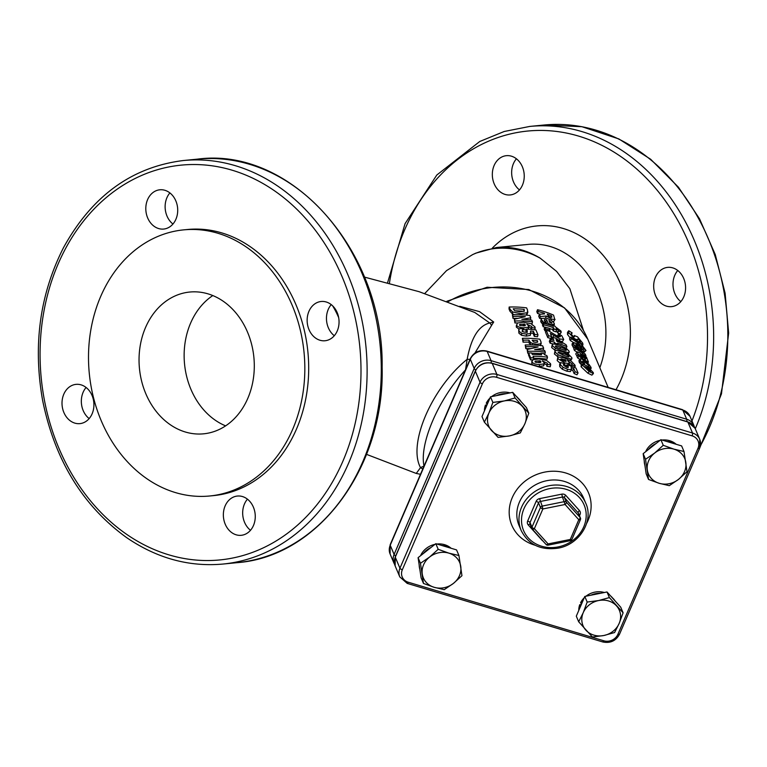 <?xml version="1.0" encoding="UTF-8"?>
<svg xmlns="http://www.w3.org/2000/svg" width="767" height="767" viewBox="0 0 767 767"><rect width="100%" height="100%" fill="white"/><g stroke="black" fill="none" stroke-linecap="round" stroke-linejoin="round"><path stroke-width="1.15" d="M146.823 478.685A133.698 107.888 84.4 0 1 90.228 333.683A133.698 107.888 84.4 0 1 183.572 229.879A133.698 107.888 84.4 0 1 304.039 352.36A133.698 107.888 84.4 0 1 209.765 495.981A133.698 107.888 84.4 0 1 146.823 478.685M170.111 424.602A71.226 57.477 84.4 0 1 139.958 347.346A71.226 57.477 84.4 0 1 189.689 292.045A71.226 57.477 84.4 0 1 253.877 357.297A71.226 57.477 84.4 0 1 203.648 433.815A71.226 57.477 84.4 0 1 170.111 424.602M209.765 495.981L213.629 495.607A133.698 107.888 -95.6 0 0 307.903 351.986A133.698 107.888 -95.6 0 0 187.436 229.506L183.572 229.879M250.502 530.285A19.721 15.915 84.4 0 1 247.434 499.173M231.95 532.758A19.721 15.915 -95.6 0 0 241.241 535.308A19.721 15.915 -95.6 0 0 255.152 514.12A19.721 15.915 -95.6 0 0 237.377 496.048A19.721 15.915 -95.6 0 0 223.609 511.359A19.721 15.915 -95.6 0 0 231.95 532.758M334.297 335.725A19.721 15.915 84.4 0 1 331.229 304.604M315.745 338.189A19.721 15.915 -95.6 0 0 325.035 340.749A19.721 15.915 -95.6 0 0 338.937 319.561A19.721 15.915 -95.6 0 0 321.172 301.489A19.721 15.915 -95.6 0 0 307.394 316.8A19.721 15.915 -95.6 0 0 315.745 338.189M172.949 224.031A19.721 15.915 84.4 0 1 169.89 192.92M154.407 226.505A19.721 15.915 -95.6 0 0 163.687 229.055A19.721 15.915 -95.6 0 0 177.599 207.867A19.721 15.915 -95.6 0 0 159.824 189.794A19.721 15.915 -95.6 0 0 146.056 205.115A19.721 15.915 -95.6 0 0 154.407 226.505M89.164 418.59A19.721 15.915 84.4 0 1 86.096 387.479M70.612 421.064A19.721 15.915 -95.6 0 0 79.902 423.624A19.721 15.915 -95.6 0 0 93.804 402.426A19.721 15.915 -95.6 0 0 76.038 384.363A19.721 15.915 -95.6 0 0 62.261 399.674A19.721 15.915 -95.6 0 0 70.612 421.064M662.266 304.077A19.721 15.915 84.4 0 1 653.925 282.687A19.721 15.915 84.4 0 1 667.693 267.376A19.721 15.915 84.4 0 1 685.468 285.439A19.721 15.915 84.4 0 1 671.556 306.637A19.721 15.915 84.4 0 1 662.266 304.077M677.76 270.492A19.721 15.915 -95.6 0 0 680.818 301.604M500.928 192.392A19.721 15.915 84.4 0 1 492.577 171.003A19.721 15.915 84.4 0 1 506.354 155.682A19.721 15.915 84.4 0 1 524.129 173.754A19.721 15.915 84.4 0 1 510.218 194.943A19.721 15.915 84.4 0 1 500.928 192.392M516.412 158.807A19.721 15.915 -95.6 0 0 519.48 189.919M540.284 258.239C526.287 249.745 511.666 246.178 496.441 247.53L475.837 253.139L472.549 254.654A85.473 77.199 65.2 0 1 540.284 258.239L556.612 271.422L569.833 288.67L583.524 330.606M459.778 306.301L479.567 311.651L493.699 322.015L489.758 322.993C478.713 325.601 471.178 337.71 467.151 359.32L465.54 369.704M364.411 277.088L419.108 291.69L474.792 312.476L489.758 322.993A8.763 5.724 -81.3 0 1 491.494 325.524L474.936 353.06M465.339 370.068C438.465 399.061 419.156 443.872 424.017 466.029L420.508 467.621C407.613 443.997 431.735 387.977 467.151 359.32A8.763 3.777 -6.7 0 1 469.96 359.455M493.699 322.015L491.494 325.524M422.857 468.819A8.763 7.248 -103.4 0 1 420.508 467.621L416.26 473.45L420.508 474.284M523.803 311.44L523.756 311.325A100.822 89.749 157.1 0 0 514.925 310.827M547.322 364.411L546.919 366.386A100.822 89.749 157.1 0 1 550.227 366.77L550.706 364.795A103.008 91.704 157.1 0 0 547.322 364.411L547.331 363.222L542.365 360.96L544.234 362.618L543.822 363.913L539.479 364.546C535.491 364.459 532.979 363.548 531.953 361.823L532.864 359.771A100.822 89.749 157.1 0 0 530.543 359.828L528.492 354.968L528.588 352.983A103.008 91.704 -22.9 0 1 531.656 352.925L532.317 354.479A103.008 91.704 -22.9 0 1 541.569 354.833L540.908 353.28A103.008 91.704 -22.9 0 1 543.736 353.549L544.685 354.814L546.813 355.572L547.494 357.173A103.008 91.704 157.1 0 0 533.075 356.272L533.717 357.786A103.008 91.704 157.1 0 0 530.649 357.844L528.588 352.983M530.543 359.828L530.649 357.844M540.639 354.757L540.908 353.28M533.669 358.256A100.822 89.749 157.1 0 1 547.015 359.148L547.494 357.173M533.573 359.483L533.717 357.786M526.574 334.124L521.694 333.338L518.981 331.162L519.038 328.736A103.008 91.704 -22.9 0 1 522.873 328.707L522.25 330.769L523.545 331.929L525.625 332.264L527.236 331.929L527.341 330.73L526.172 329.101A103.008 91.704 -22.9 0 1 535.922 329.915L537.983 334.796A103.008 91.704 157.1 0 0 534.724 334.422L533.401 331.286A103.008 91.704 157.1 0 0 530.515 331.037L530.582 333.424L526.574 334.124L526.344 336.109L521.56 335.323L518.885 333.146L518.713 329.858M522.164 331.622L522.941 328.87M527.236 331.929L527.341 330.73L527.159 331.977M527.063 332.715L525.97 331.248L526.239 329.254M525.97 331.248L526.172 329.101M534.724 334.422L534.321 336.397A100.822 89.749 157.1 0 1 537.514 336.761L537.983 334.796M534.321 336.397L532.998 333.271L533.401 331.286M532.998 333.271A100.822 89.749 157.1 0 0 530.946 333.089M530.256 335.409L531.013 332.705L530.256 335.409L526.344 336.109M523.928 327.806C519.94 327.72 517.437 326.809 516.412 325.083L516.316 327.078L517.322 323.032L523.391 322.236L530.975 323.655L534.935 326.876L535.165 328.065A103.008 91.704 157.1 0 0 531.78 327.672L531.79 326.483L526.824 324.22L528.693 325.879L528.281 327.173L523.928 327.806L523.698 329.791L522.854 329.762M518.885 329.033L516.316 327.078M534.752 329.772L535.165 328.065M531.416 329.427L531.78 327.672M531.339 329.417L531.79 326.483L531.368 328.468L528.751 326.656M531.32 329.522L531.368 328.468M528.693 325.879L527.926 329.177M528.338 327.864L527.945 329.158M526.085 329.714L523.698 329.791M520.371 325.62L519.403 325.016L519.844 324.374L524.57 324.096L525.309 324.892L525.079 325.678L520.371 325.62M519.403 325.016L519.844 324.374L519.758 325.361M525.213 325.582L525.309 324.892L525.079 325.678M524.321 325.889L524.57 324.096M567.647 369.31L563.055 367.326L560.447 364.689L560.447 362.551A103.008 91.704 -22.9 0 1 564.042 363.52L563.515 365.197L566.708 367.403L568.184 367.537L567.11 364.737A103.008 91.704 -22.9 0 1 575.979 368.102L578.04 372.973A103.008 91.704 157.1 0 0 575.116 371.755L573.783 368.62A103.008 91.704 157.1 0 0 571.166 367.623L571.31 369.752L567.647 369.31L566.823 371.199L562.316 369.253L559.747 366.616L559.718 364.469M559.565 364.766L560.447 362.551M563.496 365.14L564.109 363.683M563.438 364.526L563.515 365.197M568.184 367.537L568.242 366.501L567.724 367.604M566.823 367.441L566.324 366.779L567.187 364.9M566.324 366.779L567.11 364.737M575.116 371.755L574.119 373.587A100.822 89.749 157.1 0 1 576.995 374.785L578.04 372.973M574.119 373.587L572.796 370.461L573.783 368.62M572.796 370.461A100.822 89.749 157.1 0 0 571.386 369.915M570.399 371.621L571.616 369.454L570.399 371.621L566.823 371.199M565.001 363.002L557.877 358.62L557.772 357.652L558.683 357.029L564.33 357.911L571.281 361.199L574.962 365.14L575.221 366.252A103.008 91.704 157.1 0 0 572.172 364.987L572.134 363.932L567.542 360.586L569.306 362.561L568.98 363.596L565.001 363.002L564.167 364.891L563.668 364.737M560.131 363.242L557.178 360.548L557.772 357.652M574.512 367.47L575.221 366.252M571.482 366.271L572.172 364.987M571.377 366.233L572.134 363.932L571.127 365.773L569.143 363.731M571.127 366.693L571.127 365.773M569.306 362.561L568.232 365.111M568.366 364.421L568.059 365.466M566.755 365.514L564.167 364.891M561.626 360.126L560.696 359.33L561.089 358.879L565.471 359.876L566.18 360.778L565.988 361.41L561.626 360.126M560.696 359.33L561.089 358.879L560.83 359.522M565.873 361.43L566.18 360.778L565.988 361.41M564.809 361.305L565.471 359.876M564.828 357.326L558.203 354.785L555.097 352.043L554.982 351.065L556.372 350.414L562.432 351.66L568.865 354.613L571.818 357.671L571.923 358.668L570.658 358.966L564.828 357.326L564.531 357.978M558.338 357.125L554.397 353.98L554.982 351.065M571.923 358.668L570.562 360.73M558.155 352.83C557.724 352.063 559.402 352.283 563.208 353.51C566.966 354.824 568.884 355.811 568.961 356.463C569.45 357.173 567.82 356.847 564.052 355.476L558.136 352.599M562.106 350.883L555.471 348.343L552.374 345.601L552.25 344.623L553.649 343.961L559.709 345.217L566.142 348.17L569.095 351.219L569.2 352.226L567.925 352.523L562.106 350.883L561.837 351.468M555.442 350.605L551.665 347.528L552.25 344.623M569.2 352.226L568.079 354.133M555.433 346.387C554.992 345.62 556.679 345.84 560.476 347.067C564.234 348.381 566.151 349.368 566.228 350.02C566.727 350.73 565.087 350.404 561.319 349.033C557.523 347.854 555.567 346.972 555.433 346.387L555.413 346.147M554.829 344.009L554.704 342.283A103.008 91.704 157.1 0 0 550.811 341.257L550.054 339.474A103.008 91.704 -22.9 0 1 553.956 340.5L552.576 337.259A103.008 91.704 -22.9 0 1 555.615 338.18L566.132 344.824L566.909 346.665A103.008 91.704 157.1 0 0 557.638 343.175L558.06 344.172A103.008 91.704 157.1 0 0 555.126 343.28M554.014 343.961L554.704 342.283M553.256 344.009A100.822 89.749 157.1 0 0 550.102 343.185L550.811 341.257M550.102 343.185L549.345 341.401L550.054 339.474M552.144 340.002L551.789 339.167L552.576 337.259M566.065 348.122L566.909 346.665M556.88 341.392L556.094 339.522L562.316 343.309A103.008 91.704 157.1 0 0 556.88 341.392M545.951 331.056A100.822 89.749 157.1 0 0 544.896 330.798L544.158 329.043L544.867 327.116A103.008 91.704 -22.9 0 1 549.23 328.286L549.968 330.031A103.008 91.704 157.1 0 0 545.605 328.87L544.867 327.116M544.896 330.798L545.605 328.87M549.412 331.344L549.968 330.031M580.293 360.068L580.705 358.63L584.464 360.423L588.951 364.344L591.05 367.412L591.05 368.639A103.008 91.704 157.1 0 0 588.414 366.664L588.903 365.811L585.211 362.197C583.169 360.854 582.335 360.653 582.709 361.573L584.713 364.114A103.008 91.704 157.1 0 0 581.885 362.35L580.293 360.068L579.037 361.765L579.411 360.317M578.912 360.519L580.705 358.63M588.193 366.588L588.903 365.811L588.864 366.425M581.789 364.766A100.822 89.749 157.1 0 0 580.609 364.047L581.885 362.35M580.609 364.047L579.756 362.983L581.022 361.286M579.756 362.983L579.037 361.765M577.081 355.974L578.03 353.913L577.091 352.043L575.825 353.731L577.129 352.58C576.851 351.593 577.714 351.708 579.737 352.916L583.112 355.878L585.01 358.994A103.008 91.704 -22.9 0 1 585.058 359.033L585.94 358.745L584.531 356.559A103.008 91.704 -22.9 0 1 586.908 358.362L588.462 362.091L585.969 360.864A103.008 91.704 157.1 0 0 578.893 356.233L578.165 354.517A103.008 91.704 -22.9 0 1 579.306 355.198L578.03 353.913M576.765 355.62L575.873 354.287M585.058 359.033L585.94 358.745L585.442 359.292M584.09 357.278L584.598 356.703M584.003 357.144L584.531 356.559M579.842 359.292A100.822 89.749 157.1 0 0 577.628 357.94L578.893 356.233M577.628 357.94L576.899 356.224L578.165 354.517M580.945 356.224L579.814 354.853L580.753 354.843L583.093 357.643A103.008 91.704 157.1 0 0 580.945 356.224M579.814 354.853L580.753 354.843L580.236 355.476M581.712 356.722L582.191 356.137M583.208 349.368L583.745 348.026L581.789 345.84A103.008 91.704 157.1 0 0 581.722 345.783L582.306 347.154A103.008 91.704 157.1 0 0 580.178 345.524L579.622 344.201A103.008 91.704 157.1 0 0 571.52 338.813L570.792 337.087A103.008 91.704 -22.9 0 1 578.893 342.475L578.596 341.785A103.008 91.704 -22.9 0 1 580.724 343.415L581.012 344.105A103.008 91.704 -22.9 0 1 581.281 344.325L585.988 350.49A103.008 91.704 157.1 0 0 583.888 348.688M583.131 349.263L583.831 348.554M581.808 347.672L582.306 347.154M578.903 344.997L579.622 344.201M573.265 342.37A100.822 89.749 157.1 0 0 570.255 340.519L571.52 338.813M570.255 340.519L569.526 338.793L570.792 337.087M574.128 348.266A100.822 89.749 157.1 0 0 573.917 348.132L572.987 346.924L574.253 345.227L573.246 342.398L577.493 343.961L584.08 350.893L584.205 351.832A100.822 89.749 157.1 0 1 584.435 351.976L585.988 350.49M570.149 337.94L567.513 334.479L567.455 332.447L568.683 330.826M582.469 345.342L582.939 344.872A103.008 91.704 157.1 0 0 580.063 342.513L580.504 341.296L578.682 338.995L577.781 338.956L577.714 339.896L574.751 338.861L568.769 332.773L568.74 330.75A103.008 91.704 -22.9 0 1 572.057 332.859L571.338 333.281M567.446 332.456L568.711 330.788M571.262 334.086L572.134 333.031L571.357 334.345L573.361 336.579L574.358 336.723L574.512 335.495L573.122 337.096M573.524 336.684L574.425 335.639L577.484 336.799L582.728 343.127L582.939 344.872M579.718 342.638L580.504 341.296L579.421 342.398M578.471 341.919L576.324 340.538M577.196 340.558L578.682 338.995L577.781 338.956M577.714 339.896L576.199 341.603M572.987 346.924L571.981 344.086L573.246 342.398M584.08 350.893C584.77 352.504 583.562 352.178 580.437 349.905A103.008 91.704 157.1 0 0 579.277 349.11L577.676 345.313L575.921 344.546L575.873 345.371L577.925 348.141A103.008 91.704 157.1 0 0 575.192 346.444L574.253 345.227M576.631 346.569L577.676 345.313M575.72 344.805L575.873 345.371M577.541 348.621L577.925 348.141M573.917 348.132L575.192 346.444M581.789 349.551L580.475 348.736L579.584 346.636L582.124 349.589M583.38 356.214L583.917 355.61L582.709 353.357A103.008 91.704 157.1 0 0 575.749 348.803L575.02 347.067A103.008 91.704 -22.9 0 1 585.24 354.095L585.969 355.821A103.008 91.704 157.1 0 0 584.569 354.728L586.813 357.825A103.008 91.704 157.1 0 0 583.917 355.61M583.284 356.099L583.85 355.466M581.75 354.44L582.709 353.357M577.062 352.082A100.822 89.749 157.1 0 0 574.483 350.5L575.749 348.803M574.483 350.5L573.745 348.774L575.02 347.067M589.19 371.516L582.402 365.111L582.306 364.076L586.765 365.792L593.255 372.57L593.38 373.577L589.19 371.516L587.81 373.145L581.137 366.818L581.041 365.773L582.306 364.076M593.38 373.577L591.894 375.14L587.81 373.145M588.423 369.732L584.79 366.568L587.493 367.546L590.139 369.656L590.753 371.18L588.423 369.732M589.449 370.423L590.139 369.656M541.368 318.238L539.671 318.439L538.712 316.196L539.422 314.269L544.599 313.895L544.321 313.224A103.008 91.704 157.1 0 0 538.281 311.555L537.504 309.724A103.008 91.704 -22.9 0 1 553.563 315.122L554.79 319.628L551.703 319.091L546.315 316.014L540.38 316.512L539.422 314.269M539.671 318.439L540.38 316.512M544.014 313.924L544.321 313.224M540.275 314.182A100.822 89.749 157.1 0 0 537.571 313.482L538.281 311.555M537.571 313.482L536.795 311.651L537.504 309.724M553.764 321.45L555.04 319.408L553.764 321.45L552.729 321.526M545.548 317.979L546.315 316.014M550.399 317.011L548.443 316.004L547.216 314.182A103.008 91.704 -22.9 0 1 551.483 315.764L551.885 317.202L550.399 317.011M551.262 317.27L551.741 316.378L551.885 317.202M550.744 317.135L551.483 315.764M541.435 319.724L541.281 318.41L546.526 318.257C550.706 319.695 553.285 321.44 554.253 323.492L554.359 324.479L549.584 324.01A103.008 91.704 157.1 0 0 548.204 323.578L546.603 319.781L544.474 319.628L544.33 320.625L546.603 323.012A103.008 91.704 157.1 0 0 543.391 322.159L541.435 319.724L540.725 321.651L541.281 318.41M547.859 324.364L548.204 323.578M546.775 324.058L546.468 323.329M546.142 322.552L545.768 321.68L546.603 319.781M545.768 321.68L544.925 321.478M546.229 323.904L546.603 323.012M542.796 324.105A100.822 89.749 157.1 0 0 542.662 324.077L543.391 322.159M542.662 324.077L541.636 323.041L542.346 321.114M541.636 323.041L540.725 321.651M551.559 322.974L551.818 322.466L549.786 322.6L548.894 320.51L551.847 322.821M561.243 332.169L560.178 333.971A100.822 89.749 157.1 0 0 557.599 332.878L558.52 330.318L556.2 328.631A103.008 91.704 157.1 0 0 556.104 328.602L556.689 329.973A103.008 91.704 157.1 0 0 554.09 329.014L553.534 327.701A103.008 91.704 157.1 0 0 543.899 324.834L543.161 323.099A103.008 91.704 -22.9 0 1 552.806 325.965L552.508 325.275A103.008 91.704 -22.9 0 1 555.107 326.234L555.404 326.934A103.008 91.704 -22.9 0 1 555.73 327.058L560.917 330.999L561.243 332.169A103.008 91.704 157.1 0 0 558.616 331.047L558.558 330.913M557.599 332.878L558.616 331.047M557.551 332.744L556.2 330.903M554.09 329.014L553.18 330.884A100.822 89.749 157.1 0 1 555.72 331.823L556.689 329.973M553.18 330.884L552.623 329.561L553.534 327.701M552.623 329.561A100.822 89.749 157.1 0 0 549.297 328.458M544.838 327.173A100.822 89.749 157.1 0 0 543.189 326.761L543.899 324.834M543.189 326.761L542.451 325.026L543.161 323.099M552.269 325.783L552.508 325.275M551.626 336.54L550.85 338.448A100.822 89.749 157.1 0 0 547.791 337.653L545.51 332.245L546.219 330.318A103.008 91.704 -22.9 0 1 548.913 331.018L558.702 336.943L560.485 336.655L558.29 334.23A103.008 91.704 -22.9 0 1 561.693 335.61L563.726 339.436L560.015 339.004L550.313 333.424L551.626 336.54A103.008 91.704 157.1 0 0 548.51 335.725L546.219 330.318M547.791 337.653L548.51 335.725M558.702 336.943L559.527 335.419M557.791 336.569L558.347 334.374M557.388 336.224L558.29 334.23M563.726 339.436L562.671 341.257L561.08 341.488M553.026 337.384L553.755 335.725M552.537 337.365L551.559 336.723M520.688 313.665L512.653 311.968L510.122 309.331L509.144 307.03A103.008 91.704 -22.9 0 1 526.593 307.874L527.562 310.156L527.36 312.706L520.688 313.665L520.525 314.729M514.254 314.643L512.519 313.962L510.017 311.316L509.039 309.015L509.144 307.03M526.91 314.681L527.917 311.929L526.124 315.112M519.911 311.766L514.705 310.721L513.219 308.823A103.008 91.704 -22.9 0 1 524.158 309.35L524.35 311.105L519.911 311.766M523.756 311.325L524.158 309.35M517.543 322.926A100.822 89.749 157.1 0 0 514.954 322.974L514.302 319.216L525.309 316.666A103.008 91.704 157.1 0 0 513.104 316.378L512.385 314.691A103.008 91.704 -22.9 0 1 529.834 315.534L530.793 317.797L521.838 319.321A103.008 91.704 -22.9 0 1 531.79 320.146L532.499 321.833A103.008 91.704 157.1 0 0 515.05 320.99L514.302 319.216M514.954 322.974L515.05 320.99M517.581 318.315A100.822 89.749 157.1 0 0 512.998 318.363L513.104 316.378M512.998 318.363L512.385 314.691M529.508 319.877L530.313 319.772L530.793 317.797M531.052 323.684A100.822 89.749 157.1 0 1 532.03 323.808L532.499 321.833M532.145 344.977L532.365 343.386L530.476 342.437L528.933 340.145A103.008 91.704 157.1 0 0 523.18 340.184L522.394 338.333A103.008 91.704 -22.9 0 1 539.843 339.177L541.051 342.034L540.735 343.827L536.785 344.268L532.365 343.386M531.109 344.949L529.115 343.108L528.933 340.145M528.703 342.14A100.822 89.749 157.1 0 0 523.075 342.168L523.18 340.184M523.075 342.168L522.394 338.333M540.534 345.572L541.234 343.156L540.342 345.553M535.865 342.36L533.573 341.9L532.193 340.27A103.008 91.704 -22.9 0 1 537.408 340.653L537.657 342.034L535.865 342.36M537.236 342.283L537.514 340.922L537.657 342.034M537.063 342.322L537.408 340.653M528.578 353.251A100.822 89.749 157.1 0 0 527.773 353.271L527.121 349.503L538.127 346.962A103.008 91.704 157.1 0 0 525.922 346.674L525.203 344.987A103.008 91.704 -22.9 0 1 542.653 345.831L543.611 348.093L534.657 349.608A103.008 91.704 -22.9 0 1 544.608 350.442L545.318 352.13A103.008 91.704 157.1 0 0 527.869 351.286L527.121 349.503M527.773 353.271L527.869 351.286M530.4 348.611A100.822 89.749 157.1 0 0 525.817 348.659L525.922 346.674M525.817 348.659L525.203 344.987M542.327 350.164L543.132 350.059L543.611 348.093M543.956 353.99A100.822 89.749 157.1 0 1 544.848 354.095L545.318 352.13M540.84 353.654A100.822 89.749 157.1 0 0 531.78 353.213M543.88 364.603L543.496 365.897L538.329 366.492M532.566 364.766L531.857 363.807L531.809 361.094L531.857 363.807M532.864 359.771L538.942 358.975L546.516 360.385L550.485 363.616L550.706 364.795M546.919 366.386L547.331 363.222L546.919 365.197L544.302 363.395M546.861 366.262L546.919 365.197M544.234 362.618L543.496 365.897M535.922 362.36L534.954 361.756L535.395 361.113L540.112 360.826L540.86 361.631L540.62 362.417L535.922 362.36M534.954 361.756L535.395 361.113L535.308 362.101M540.754 362.321L540.86 361.631L540.62 362.417M539.863 362.628L540.112 360.826M212.795 295.563A71.226 57.477 -95.6 0 0 184.147 357.182A71.226 57.477 -95.6 0 0 215.201 420.163A71.226 57.477 -95.6 0 0 225.623 425.867M580.466 605.441L579.766 604.655L580.696 604.933M581.405 603.629L580.581 602.757A18.849 16.778 -22.9 0 1 584.243 597.742M585.978 596.218A18.849 16.778 -22.9 0 1 604.319 592.517M610.465 595.806A18.849 16.778 -22.9 0 1 612.536 597.924M578.769 610.465A18.849 16.778 -22.9 0 1 579.766 604.655M646.236 451.245L645.967 450.958A18.849 16.778 -22.9 0 1 660.042 440.363M662.036 440.047A18.849 16.778 -22.9 0 1 676.158 444.275M486.153 405.82L485.463 405.034L486.393 405.312M487.093 404.008L486.278 403.135A18.849 16.778 -22.9 0 1 489.94 398.121M491.676 396.587A18.849 16.778 -22.9 0 1 510.007 392.896M516.153 396.184A18.849 16.778 -22.9 0 1 518.224 398.303M484.456 410.844A18.849 16.778 -22.9 0 1 485.463 405.034M421.169 555.231L420.901 554.944A18.849 16.778 -22.9 0 1 434.975 544.349M436.969 544.033A18.849 16.778 -22.9 0 1 451.101 548.271M579.162 609.544A19.721 17.564 -22.9 0 1 582.316 602.229M590.839 595.23A19.721 17.564 -22.9 0 1 600.676 593.246M611.807 597.292A19.721 17.564 -22.9 0 1 615.163 601.021M583.236 612.66A19.721 17.564 157.1 0 0 585.854 630.138A19.721 17.564 157.1 0 0 603.821 635.517A19.721 17.564 157.1 0 0 619.17 623.418A19.721 17.564 157.1 0 0 616.553 605.93A19.721 17.564 157.1 0 0 598.596 600.551A19.721 17.564 157.1 0 0 583.236 612.66L587.177 602.057L598.596 600.551L609.381 597.579L623.101 612.814L619.17 623.418L614.607 632.535L603.821 635.517L592.402 637.013L578.682 621.778L583.236 612.66M578.682 621.778L576.305 616.169L584.799 596.448L607.013 591.971L620.733 607.205L623.101 612.814M607.013 591.971L609.381 597.579M584.799 596.448L587.177 602.057M644.894 465.339A19.721 17.564 -22.9 0 1 644.251 461.025M648.278 449.635A19.721 17.564 -22.9 0 1 656.063 443.499M666.839 441.485A19.721 17.564 -22.9 0 1 674.826 443.872M659.227 483.306A19.721 17.564 157.1 0 0 678.459 479.423A19.721 17.564 157.1 0 0 685.813 462.348A19.721 17.564 157.1 0 0 673.934 449.146A19.721 17.564 157.1 0 0 654.702 453.029A19.721 17.564 157.1 0 0 647.348 470.113A19.721 17.564 157.1 0 0 659.227 483.306L648.546 479.461L645.526 459.28L654.702 453.029L663.254 445.301L673.934 449.146L684.001 451.514L687.011 471.705L678.459 479.423L669.284 485.674L659.227 483.306M648.546 479.461L646.169 473.853L643.158 453.671L660.886 439.702L663.254 445.301M643.158 453.671L645.526 459.28M660.886 439.702L681.623 445.915L684.001 451.514M517.495 397.67A19.721 17.564 -22.9 0 1 520.86 401.4M484.859 409.923A19.721 17.564 -22.9 0 1 488.004 402.608M496.537 395.609A19.721 17.564 -22.9 0 1 506.373 393.624M524.858 423.796A19.721 17.564 157.1 0 0 522.25 406.309A19.721 17.564 157.1 0 0 504.283 400.93A19.721 17.564 157.1 0 0 488.934 413.029A19.721 17.564 157.1 0 0 491.542 430.517A19.721 17.564 157.1 0 0 509.509 435.896A19.721 17.564 157.1 0 0 524.858 423.796L520.304 432.914L509.509 435.896L498.09 437.391L484.37 422.157L488.934 413.029L492.865 402.435L504.283 400.93L515.079 397.958L528.799 413.192L524.858 423.796M528.799 413.192L526.421 407.584L512.701 392.349L490.497 396.827L482.002 416.548L484.37 422.157M512.701 392.349L515.079 397.958M490.497 396.827L492.865 402.435M423.221 553.621A19.721 17.564 -22.9 0 1 430.996 547.494M441.782 545.481A19.721 17.564 -22.9 0 1 449.759 547.868M419.837 569.325A19.721 17.564 -22.9 0 1 419.194 565.02M448.877 553.141A19.721 17.564 157.1 0 0 429.635 557.024A19.721 17.564 157.1 0 0 422.281 574.099A19.721 17.564 157.1 0 0 434.16 587.301A19.721 17.564 157.1 0 0 453.402 583.419A19.721 17.564 157.1 0 0 460.756 566.343A19.721 17.564 157.1 0 0 448.877 553.141L458.934 555.509L461.955 575.691L453.402 583.419L444.227 589.67L434.16 587.301L423.48 583.457L420.46 563.266L429.635 557.024L438.187 549.297L448.877 553.141M423.48 583.457L421.112 577.848L418.092 557.667L426.951 550.677L435.819 543.688L456.557 549.901L458.934 555.509M435.819 543.688L438.187 549.297M418.092 557.667L420.46 563.266M539.556 498.636L542.183 506.095A2.196 1.956 157.1 0 0 540.476 507.447L531.982 527.169A2.196 0.729 23.3 0 0 534.369 528.684A2.196 0.959 138 0 1 532.346 529.23A2.196 0.959 138 0 1 532.269 529.105A2.196 1.956 157.1 0 1 531.962 528.616A2.196 2.196 0 0 0 532.346 529.23L546.066 544.465A2.196 0.959 -42 0 0 548.089 543.918L548.127 545.145L570.341 540.668L570.293 539.441A2.196 0.729 23.3 0 0 571.923 539.383L580.418 519.671A2.196 0.729 -156.7 0 1 578.788 519.719A2.196 0.959 -42 0 0 580.111 517.457L566.391 502.212A2.196 1.956 157.1 0 0 564.397 501.618L542.183 506.095L542.863 508.962A2.196 0.729 -156.7 0 1 540.476 507.447L538.53 502.845A2.196 1.956 -22.9 0 1 540.236 501.503L562.451 497.026L565.068 504.485L578.788 519.719L570.293 539.441L548.089 543.918L534.369 528.684L542.863 508.962L565.068 504.485A2.196 0.959 138 0 0 566.391 502.212L564.445 497.62L578.165 512.855A2.196 1.956 -22.9 0 1 578.471 513.353L580.418 517.946A2.196 1.956 157.1 0 0 580.111 517.457L578.165 512.855A2.196 0.959 138 0 1 579.478 510.592L565.758 495.357A4.381 3.902 157.1 0 0 561.77 494.159L539.556 498.636A4.381 3.902 157.1 0 0 536.143 501.33L527.648 521.052A4.381 3.902 157.1 0 0 528.233 524.935L541.953 540.169A4.381 3.902 157.1 0 0 542.863 540.908M570.197 540.467L570.341 540.668A2.196 2.196 0 0 0 571.923 539.383M532.461 529.316L545.989 544.349A2.196 0.959 -42 0 0 546.066 544.465A2.196 2.196 0 0 0 548.127 545.145M580.398 519.393A2.196 0.729 -156.7 0 1 580.418 519.671A2.196 2.196 0 0 0 580.418 517.946A2.196 1.956 157.1 0 1 580.398 519.393M475.789 370.03A4.381 1.467 23.3 0 1 474.198 368.467L470.305 359.272A4.381 1.467 23.3 0 1 470.267 358.726C473.872 352.101 479.385 349.541 486.805 351.065A4.381 1.361 106.7 0 1 487.189 351.468L682.803 410.038A13.154 11.706 -22.9 0 1 690.003 416.299L693.895 425.493A13.154 11.706 157.1 0 0 686.686 419.233L491.072 360.663A13.154 11.706 157.1 0 0 474.198 368.467L394.104 554.426A13.154 11.706 157.1 0 0 393.97 563.141L390.087 553.947A13.154 11.706 -22.9 0 1 390.221 545.232L470.305 359.272A13.154 11.706 -22.9 0 1 487.189 351.468L491.072 360.663A4.381 1.361 106.7 0 1 491.158 362.983M390.087 553.947L390.182 544.695A4.381 1.467 23.3 0 0 390.221 545.232L394.104 554.426A4.381 1.467 23.3 0 0 395.667 555.97M447.957 301.738A100.822 89.749 -22.9 0 1 479.921 289.466A100.822 89.749 -22.9 0 1 587.762 339.177L608.164 387.402M332.677 305.88A85.473 68.972 84.4 0 1 338.659 317.567M496.441 247.53L528.377 244.385A85.473 68.972 84.4 0 1 592.431 281.786A85.473 68.972 84.4 0 1 599.823 367.69M615.997 389.751A103.008 83.124 -95.6 0 0 602.373 254.462A103.008 83.124 -95.6 0 0 492.376 248.067M126.574 534.283A198.346 160.063 84.4 0 1 114.187 191.309A198.346 160.063 84.4 0 1 360.845 362.062A198.346 160.063 84.4 0 1 126.574 534.283M222.976 564.052A202.728 163.592 -95.6 0 0 365.917 346.272A202.728 163.592 -95.6 0 0 183.246 160.543C131.761 167.014 91.839 196.084 63.469 247.731C39.788 294.451 32.847 345.399 42.655 400.585C54.936 460.344 82.941 506.028 126.66 537.638C156.919 558.28 189.027 567.091 222.976 564.052L237.147 562.662A202.728 163.592 84.4 0 0 380.087 344.872A202.728 163.592 84.4 0 0 197.416 159.143L183.246 160.543M389.454 283.023A198.346 160.063 84.4 0 1 597.023 143.026A198.346 160.063 84.4 0 1 691.968 420.949M695.276 428.753A202.728 163.592 -95.6 0 0 684.337 219.822A202.728 163.592 -95.6 0 0 529.776 126.43L504.197 131.493L479.768 141.483L436.797 175.029L405.072 223.648L387.632 282.544M529.776 126.43L543.947 125.031A202.728 163.592 84.4 0 1 703.416 227.904A202.728 163.592 84.4 0 1 700.367 445.886M486.805 351.065L682.419 409.636A4.381 1.361 106.7 0 1 682.803 410.038L686.686 419.233A4.381 1.361 106.7 0 1 686.781 421.524M521.56 335.323L521.694 333.338M518.885 333.146L518.981 331.162M523.257 325.946L523.506 324.038M562.316 369.253L563.055 367.326M559.747 366.616L560.447 364.689M557.178 360.548L557.877 358.62M563.812 361.027L564.483 359.541M557.456 356.703L558.203 354.785M554.397 353.98L555.097 352.043M569.9 360.337L570.658 358.966M562.527 354.958L563.208 353.51M554.723 350.26L555.471 348.343M551.665 347.528L552.374 345.601M567.283 353.683L567.925 352.523M559.795 348.515L560.476 347.067M584.157 363.443L585.211 362.197M582.862 348.899L583.745 348.026M567.513 334.479L568.769 332.773M578.356 341.766L579.862 340.222M572.124 345.447L573.39 343.741M582.949 355.677L583.687 354.853M581.137 366.818L582.402 365.111M586.688 368.496L587.493 367.546M551.07 320.309L551.703 319.091M549.239 324.786L549.584 324.01M557.504 332.14L558.52 330.318M559.306 340.385L560.015 339.004M512.519 313.962L512.653 311.968M510.017 311.316L510.122 309.331M523.765 311.364L524.177 309.389M536.612 345.217L536.785 344.268M530.237 344.421L530.476 342.437M529.115 343.108L529.335 341.114M539.249 366.53L539.479 364.546M538.798 362.686L539.048 360.778M496.479 377.278A2.196 0.681 106.7 0 0 496.911 374.459L492.241 363.424A2.196 0.681 -73.3 0 0 492.05 363.222C484.562 361.708 478.992 364.287 475.348 370.95A2.196 0.729 -156.7 0 0 475.367 371.218L480.027 382.254L399.943 568.222L395.273 557.187A2.196 0.729 -156.7 0 1 395.254 556.919L395.139 565.893A13.154 11.706 -22.9 0 1 395.273 557.187L475.367 371.218A13.154 11.706 -22.9 0 1 492.241 363.424L687.855 421.994A13.154 11.706 -22.9 0 1 695.065 428.254L699.734 439.29A13.154 11.706 157.1 0 0 692.524 433.029L496.911 374.459A13.154 11.706 157.1 0 0 480.027 382.254A2.196 0.729 23.3 0 0 482.414 383.768A10.959 9.76 -22.9 0 1 496.479 377.278L692.093 435.848A10.959 9.76 -22.9 0 1 697.989 448.321A2.196 0.729 23.3 0 0 699.619 448.273L699.734 439.29A13.154 11.706 157.1 0 1 699.6 448.005M492.05 363.222L687.663 421.792A2.196 0.681 -73.3 0 1 687.855 421.994L692.524 433.029A2.196 0.681 106.7 0 1 692.093 435.848M697.989 448.321L617.905 634.29A10.959 9.76 -22.9 0 1 603.84 640.79L408.226 582.211A10.959 9.76 -22.9 0 1 402.33 569.737L482.414 383.768M619.506 633.964A2.196 0.729 -156.7 0 1 619.525 634.232A2.196 0.729 -156.7 0 1 617.905 634.29M602.632 641.768A2.196 0.681 -73.3 0 0 602.814 641.969A2.196 0.681 -73.3 0 0 603.84 640.79M407.018 583.188A2.196 0.681 -73.3 0 0 407.2 583.39A2.196 0.681 -73.3 0 0 408.226 582.211M699.619 448.273L619.525 634.232C615.882 640.905 610.311 643.475 602.814 641.969L407.2 583.39L399.808 576.928A13.154 11.706 157.1 0 1 399.943 568.222A2.196 0.729 23.3 0 0 402.33 569.737M395.465 556.746A2.196 0.729 -156.7 0 0 395.254 556.919L475.348 370.95A2.196 0.729 -156.7 0 1 475.569 370.777M585.758 503.181A35.071 31.217 157.1 0 0 541.301 488.1A35.071 31.217 157.1 0 0 521.177 530.515C528.492 544.743 540.85 550.61 558.251 548.127C579.421 544.551 594.051 520.937 585.758 503.181L583.62 498.119A35.071 31.217 -22.9 0 0 539.163 483.037A35.071 31.217 -22.9 0 0 519.029 525.453L521.177 530.515M586.621 523.41A41.639 37.075 157.1 0 0 567.82 473.68A41.639 37.075 157.1 0 0 512.692 496.652A41.639 37.075 157.1 0 0 534.628 545.088A41.639 37.075 157.1 0 0 535.098 545.222M558.213 546.9A32.876 29.271 -22.9 0 1 523.919 508.799A32.876 29.271 -22.9 0 1 579.44 497.601A32.876 29.271 -22.9 0 1 558.213 546.9M579.497 515.779L580.063 514.475A4.381 3.902 157.1 0 0 579.478 510.592M531.982 527.169A2.196 1.956 157.1 0 0 531.962 528.616L530.016 524.014A2.196 1.956 -22.9 0 1 530.035 522.567L531.982 527.169M527.648 521.052A2.196 0.729 23.3 0 1 530.035 522.567L538.53 502.845A2.196 0.729 23.3 0 0 536.143 501.33M578.884 514.312A2.196 0.729 -156.7 0 1 580.063 514.475M561.77 494.159L562.451 497.026A2.196 1.956 -22.9 0 1 564.445 497.62A2.196 0.959 138 0 1 565.758 495.357M530.131 524.292A2.196 0.959 -42 0 0 528.233 524.935M446.806 301.306L487.064 287.251L528.779 289.533L564.541 307.893L587.762 339.177M197.416 159.143C291.748 146.478 383.999 251.221 382.129 367.163C384.727 466.911 318.66 556.727 237.147 562.662M543.947 125.031L581.913 126.699L618.873 138.942L650.656 159.258L678.431 187.196L699.504 218.768L715.256 254.548L725.103 293.147L728.65 333.051L721.469 393.874L699.533 448.455M470.267 358.726L390.182 544.695M682.419 409.636L690.003 416.299M394.66 564.493L393.97 563.141M694.394 426.931L693.895 425.493M528.779 326.502L528.434 328.497M569.363 363.299L568.424 365.169M588.462 362.091L586.976 363.654M584.205 351.832L583.409 352.676M554.359 324.479L553.381 326.33M544.33 363.242L543.976 365.236M366.53 454.361L416.26 473.45M472.549 254.654L446.567 270.598L424.745 293.531M395.139 565.893L399.808 576.928M687.663 421.792L695.065 428.254"/></g></svg>
